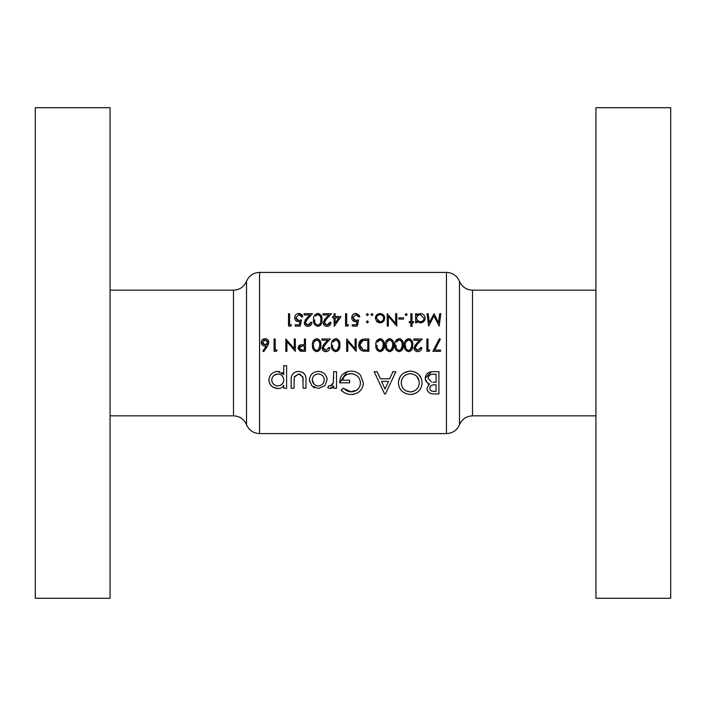 <?xml version="1.0" encoding="UTF-8"?>
<svg xmlns="http://www.w3.org/2000/svg" width="706" height="706" viewBox="0 0 706 706"><rect width="100%" height="100%" fill="white"/><g stroke="black" fill="none" stroke-linecap="round" stroke-linejoin="round"><path stroke-width="1.06" d="M110.057 107.718L110.057 598.282L35.3 598.282L35.3 107.718L110.057 107.718M595.943 353L595.943 598.282L670.7 598.282L670.7 107.718L595.943 107.718L595.943 353M318.38 388.521L324.786 385.776L327.09 379.916C326.684 374.745 323.78 371.912 318.38 371.4C312.908 371.841 309.916 374.683 309.404 379.916L311.796 385.794L318.38 388.521M286.583 388.229L286.583 365.699L283.733 365.699L283.733 374.577L277.793 371.4C272.348 371.912 269.383 374.78 268.898 380.005C269.392 385.158 272.375 388 277.855 388.521C280.679 388.609 282.629 387.532 283.733 385.282L283.733 388.229L286.583 388.229M336.506 388.229L336.506 371.691L333.656 371.691L333.294 382.723L330.399 385.953L329.014 385.67L327.663 387.744L330.055 388.521L333.656 385.882L333.656 388.229L336.506 388.229M384.576 393.939L385.467 393.939L395.845 371.691L392.951 371.691L389.571 378.822L380.472 378.822L377.092 371.691L374.162 371.691L384.576 393.939M438.92 393.939L438.92 371.691L432.743 371.691C428.268 371.815 425.762 373.986 425.224 378.195C425.312 380.993 426.733 382.873 429.486 383.843L426.936 388.353C427.421 392.201 429.91 394.063 434.393 393.939L438.92 393.939M410.53 394.513C417.846 393.586 421.694 389.659 422.082 382.714C421.579 375.769 417.661 371.903 410.354 371.118C402.958 371.868 398.969 375.769 398.405 382.82C398.89 389.871 402.932 393.771 410.53 394.513M341.069 390.118C343.751 392.915 347.193 394.38 351.376 394.513C358.877 393.763 362.858 389.871 363.325 382.82L360.589 375.318C358.083 372.477 354.88 371.074 350.97 371.118C343.575 371.735 339.807 375.636 339.648 382.811L349.629 382.811L349.629 380.243L342.498 380.243C343.513 376.104 346.284 373.915 350.803 373.686C356.724 374.233 359.945 377.304 360.466 382.908C360.104 388.238 357.086 391.248 351.429 391.945L343.231 388.229L341.069 390.118M305.98 388.229L305.98 380.313C306.413 375.01 303.986 372.044 298.691 371.4C293.343 371.921 290.828 374.842 291.146 380.163L291.146 388.229L294.005 388.229L294.296 376.757L298.673 373.968L302.856 376.907L303.13 388.229L305.98 388.229M276.381 351.341L277.105 350.079L275.208 350.079L275.208 338.986L274.096 338.986L274.096 351.341L276.381 351.341M440.818 313.711L439.706 313.711L438.523 322.624L434.04 313.711L429.327 322.607L428.145 313.711L427.033 313.711L428.674 326.075L433.925 315.926L439.185 326.075L440.818 313.711M320.851 345.163C321.221 341.669 319.836 339.507 316.712 338.668C313.561 339.489 312.131 341.651 312.449 345.163C312.131 348.667 313.552 350.838 316.712 351.659C319.844 350.82 321.221 348.658 320.851 345.163M339.868 345.163C340.23 341.669 338.854 339.507 335.729 338.668C332.579 339.489 331.149 341.651 331.467 345.163C331.149 348.667 332.57 350.838 335.729 351.659C338.862 350.82 340.239 348.658 339.868 345.163L339.154 349.391M411.977 326.384L411.977 322.739L413.557 322.739L413.557 321.636L411.977 321.636L411.977 313.711L410.866 313.711L410.866 321.636L409.277 321.636L409.277 322.739L410.866 322.739L410.866 326.384L411.977 326.384M403.576 319.094L403.576 317.832L398.819 317.832L398.819 319.094L403.576 319.094M380.04 322.898L383.482 321.406L384.717 318.203C384.576 315.458 383.014 313.905 380.04 313.552C377.075 313.896 375.513 315.45 375.363 318.203L376.607 321.415L380.04 322.898M367.358 320.842L368.391 321.874L367.358 322.898L368.391 321.874L367.358 320.842L366.335 321.874L367.358 322.898L366.335 321.874M440.5 351.341L440.5 350.079L434.772 350.079L440.35 339.198L439.388 338.668L432.893 351.341L440.5 351.341M420.688 347.546L417.828 350.397L415.146 347.89L417.484 344.096L422.276 338.986L413.875 338.986L413.875 340.248L419.629 340.248L416.54 343.548L414.034 347.987C414.245 350.264 415.49 351.491 417.767 351.659C420.246 351.429 421.597 350.052 421.8 347.546L420.688 347.546L420.564 348.305M403.258 345.163C403.629 341.669 402.252 339.507 399.128 338.668C395.969 339.489 394.548 341.651 394.857 345.163C394.539 348.667 395.96 350.838 399.128 351.659C402.252 350.82 403.629 348.658 403.258 345.163L402.544 349.391M384.24 345.163C384.611 341.669 383.234 339.507 380.11 338.668C376.951 339.489 375.53 341.651 375.839 345.163C375.521 348.667 376.942 350.838 380.11 351.659C383.234 350.82 384.611 348.658 384.24 345.163M356.186 338.986L355.083 338.986L355.083 348.693L346.681 338.986L346.681 351.341L347.793 351.341L347.793 341.616L356.186 351.341L356.186 338.986M352.223 326.075L357.298 326.075L358.569 319.889L355.842 320.524L352.859 317.797L356 314.664L358.727 316.879L359.831 316.879L356.062 313.393C353.274 313.702 351.835 315.15 351.756 317.744C351.8 320.127 353.097 321.477 355.639 321.795L357.095 321.548L356.433 324.804L352.223 324.804L352.223 326.075M334.229 326.384L340.972 316.562L335.112 316.562L335.112 313.711L334 313.711L334 316.562L332.579 316.562L332.579 317.832L334 317.832L334.229 326.384M321.954 319.889C322.404 316.509 321.027 314.338 317.824 313.393C314.576 314.338 313.155 316.5 313.561 319.889C313.173 323.277 314.594 325.448 317.824 326.384C321.018 325.422 322.404 323.26 321.954 319.889M295.179 326.075L300.244 326.075L301.515 319.889L298.788 320.524L295.805 317.797L298.947 314.664L301.674 316.879L302.786 316.879L299.009 313.393C296.22 313.702 294.781 315.15 294.702 317.744C294.746 320.127 296.043 321.477 298.585 321.795L300.041 321.548L299.379 324.804L295.179 324.804L295.179 326.075M290.801 326.075L291.534 324.804L289.628 324.804L289.628 313.711L288.516 313.711L288.516 326.075L290.801 326.075M310.861 322.271L308.001 325.122L305.319 322.616L307.657 318.83L312.449 313.711L304.048 313.711L304.048 314.973L309.802 314.973L306.713 318.274L304.207 322.713C304.348 324.928 305.592 326.154 307.94 326.384C310.49 326.084 311.831 324.707 311.973 322.271L310.861 322.271L310.746 322.995M329.878 322.271L327.019 325.122L324.336 322.616L326.675 318.83L331.467 313.711L323.066 313.711L323.066 314.973L328.82 314.973L325.731 318.274L323.224 322.713C323.366 324.928 324.61 326.154 326.957 326.384C329.508 326.084 330.849 324.707 330.99 322.271L329.878 322.271L329.658 323.33M347.855 326.075L348.579 324.804L346.681 324.804L346.681 313.711L345.569 313.711L345.569 326.075L347.855 326.075M367.358 315.608L368.391 314.585L367.358 313.552L366.335 314.585L367.358 315.608L366.335 314.585L367.358 313.552L368.391 314.585L367.358 313.552L366.335 314.585L367.358 315.608M368.867 338.986L365.037 338.986C361.048 339.039 358.948 341.042 358.727 345.005C358.692 347.784 359.936 349.752 362.452 350.9L368.867 351.341L368.867 338.986M393.754 345.163C394.116 341.669 392.739 339.507 389.615 338.668C386.456 339.489 385.035 341.651 385.352 345.163C385.035 348.667 386.456 350.838 389.615 351.659C392.739 350.82 394.125 348.658 393.754 345.163M412.763 345.163C413.134 341.669 411.757 339.507 408.633 338.668C405.473 339.489 404.053 341.651 404.37 345.163C404.053 348.667 405.473 350.838 408.633 351.659C411.757 350.82 413.142 348.658 412.763 345.163M429.16 351.341L429.883 350.079L427.977 350.079L427.977 338.986L426.874 338.986L426.874 351.341L429.16 351.341M371.956 315.608L372.989 314.585L371.956 313.552L370.932 314.585L371.956 315.608M396.763 313.711L395.651 313.711L395.651 323.419L387.25 313.711L387.25 326.075L388.362 326.075L388.362 316.341L396.763 326.075L396.763 313.711M406.188 315.608L407.221 314.585L406.188 313.552L405.156 314.585L406.188 315.608M415.622 322.739L416.725 322.739L416.725 321.071L420.388 322.898C423.344 322.554 424.933 321.009 425.127 318.247C424.977 315.494 423.406 313.932 420.423 313.552L416.725 315.273L416.725 313.711L415.622 313.711L415.622 322.739M328.775 347.546L325.907 350.397L323.224 347.89L325.563 344.096L330.355 338.986L321.954 338.986L321.954 340.248L327.708 340.248L324.619 343.548L322.112 347.987C322.324 350.264 323.569 351.491 325.854 351.659C328.334 351.429 329.676 350.052 329.878 347.546L328.775 347.546L328.643 348.305M305.477 351.341L305.477 338.986L304.365 338.986L304.365 344.687L300.332 344.89L297.87 348.032L300.235 351.156L305.477 351.341M263.797 351.659L267.486 346.019L268.862 342.428C268.686 340.142 267.433 338.889 265.121 338.668C262.756 338.854 261.467 340.115 261.255 342.454C261.449 344.687 262.667 345.905 264.926 346.116L266.206 345.993L262.941 350.988L263.797 351.659M295.329 338.986L294.225 338.986L294.225 348.693L285.824 338.986L285.824 351.341L286.936 351.341L286.936 341.616L295.329 351.341L295.329 338.986M429.116 392.668L428.648 392.289M428.18 391.812L427.501 390.753M427.492 390.745L427.077 389.597M428.348 384.655L428.86 384.214M428.551 383.499L427.712 383.023M427.342 382.749L425.294 379.131M425.224 378.195L431.322 371.78M429.892 387.523L429.786 388.388C430.307 385.714 432.16 384.523 435.346 384.814L436.061 384.814L436.061 391.371L434.031 391.371C431.498 391.503 430.086 390.515 429.786 388.388L430.333 390.127M432.875 391.309L434.031 391.371M435.346 384.814L434.622 384.823M432.522 385.061L430.81 385.979M430.236 386.703L429.945 387.356M428.207 377.198L428.074 378.142L431.428 381.972L428.074 378.142C428.674 375.239 430.616 373.942 433.881 374.259L436.061 374.259L436.061 382.246L432.875 382.167M436.061 374.259L431.887 374.356M431.869 374.365L431.092 374.498M430.889 374.551L429.98 374.93M429.963 374.939L429.195 375.53M428.586 376.307L428.233 377.11M300.041 321.548L298.585 321.795M296.573 321.274L295.999 320.851M294.702 317.744C294.896 315.053 296.326 313.596 299.009 313.393L301.647 314.461L302.415 315.564M301.674 316.879L298.947 314.664L295.805 317.797L297.05 320.092M297.87 320.418L300.174 320.33M300.209 320.321L301.515 319.889M306.175 324.451L308.001 325.122L310.128 324.213M309.493 326.101L308.769 326.313M307.181 326.322L305.751 325.74M304.921 324.919L304.268 323.41M305.018 320.286L306.13 318.909M307.657 318.83L306.28 320.356M305.769 321.053L305.53 321.521M305.371 322.051L305.513 323.569M318.971 313.57L321.83 317.779M321.142 324.301L320.806 324.848M320.109 325.581L319.483 325.995M314.832 324.884L314.488 324.363M320.833 320.753L320.851 319.889C321.239 322.536 320.215 324.283 317.788 325.122L320.003 323.904M320.012 323.895L320.4 323.171M320.409 323.145L320.586 322.616M320.665 322.263L320.762 321.583M317.347 325.078L317.788 325.122C315.37 324.257 314.329 322.51 314.664 319.889L314.726 321.159M315.503 315.997L317.303 314.708M316.853 314.841L316.341 315.114M318.238 314.7L317.788 314.664C320.233 315.511 321.256 317.25 320.851 319.889L320.824 318.971M320.568 317.091L320.409 316.641M320.339 316.464L319.447 315.273M324.981 324.248L327.019 325.122L329.146 324.213M328.511 326.101L327.787 326.313M326.198 326.322L324.769 325.74M323.939 324.919L323.286 323.41M324.036 320.286L325.148 318.909M326.675 318.83L325.289 320.356M324.786 321.053L324.548 321.521M324.389 322.051L324.531 323.569M335.112 317.832L338.801 317.832L335.112 323.198L335.112 317.832M357.095 321.548L355.639 321.795M353.627 321.274L353.053 320.851M351.756 317.744L351.817 316.915M351.835 316.853L351.95 316.385M352.868 314.717L355.356 313.438M356.062 313.393L359.469 315.564M358.727 316.879L356 314.664M353.062 316.65L352.859 317.797L354.103 320.092M354.924 320.418L357.227 320.33M357.262 320.321L358.569 319.889M364.393 351.27L363.413 351.147M361.587 350.511L360.907 350.052M358.727 345.005L362.646 339.242M362.372 349.452L363.087 349.735L359.831 345.013L362.805 340.566L367.755 340.248L367.755 350.079L363.969 349.911M365.249 350.035L366.891 350.079M360.942 341.775L359.831 345.013L360.139 346.92M360.66 347.961L361.19 348.614M363.643 340.389L362.143 340.839M366.343 340.248L364.587 340.301M380.11 338.668L381.187 338.827M375.91 343.663L376.121 342.339M383.111 346.09L383.129 345.163C383.473 347.908 382.449 349.655 380.066 350.397L380.896 350.255M381.637 349.849L383.093 346.346M379.237 350.247L380.066 350.397C377.71 349.629 376.669 347.89 376.951 345.163L377.004 346.372M377.128 347.264L377.242 347.767M377.534 348.561L378.495 349.841M377.807 341.236L377.419 342.057L380.066 339.939L378.522 340.46M380.499 339.974L380.066 339.939C382.458 340.689 383.473 342.428 383.129 345.163L383.111 344.307M382.899 342.586L381.646 340.486M389.615 338.668L390.692 338.827M385.608 347.873L385.502 347.317M392.615 346.09L392.642 345.163C392.977 347.908 391.954 349.655 389.58 350.397L390.409 350.255M391.15 349.849L392.607 346.346M388.75 350.247L389.58 350.397C387.215 349.629 386.173 347.89 386.456 345.163L386.509 346.372M386.632 347.264L386.756 347.767M387.038 348.561L388.009 349.841M386.517 343.972L386.632 343.178M387.312 341.236L386.923 342.057L389.58 339.939L388.035 340.46M390.003 339.974L389.58 339.939C391.962 340.689 392.986 342.428 392.642 345.163L392.624 344.307M392.412 342.586L391.15 340.486M399.128 338.668L400.205 338.827M400.814 339.083L403.126 343.01M395.113 347.873L395.007 347.317M402.129 346.09L402.146 345.163C402.491 347.908 401.467 349.655 399.084 350.397L399.914 350.255M400.655 349.849L402.111 346.346M398.255 350.247L399.084 350.397C396.728 349.629 395.687 347.89 395.969 345.163L396.022 346.372M396.145 347.264L396.26 347.767M396.543 348.561L397.513 349.841M396.825 341.236L396.437 342.057L399.084 339.939L397.54 340.46M399.517 339.974L399.084 339.939C401.476 340.689 402.491 342.428 402.146 345.163L402.129 344.307M401.917 342.586L400.664 340.486M408.633 338.668L409.709 338.827M410.327 339.083L412.631 343.01M404.626 347.873L404.52 347.317M404.432 343.663L404.644 342.339M411.633 346.09L411.66 345.163C411.995 347.908 410.971 349.655 408.597 350.397L409.427 350.255M410.168 349.849L411.616 346.346M407.768 350.247L408.597 350.397C406.232 349.629 405.191 347.89 405.473 345.163L405.526 346.372M405.65 347.264L405.774 347.767M406.056 348.561L407.027 349.841M405.535 343.972L405.641 343.178M406.329 341.236L405.941 342.057L408.597 339.939L407.053 340.46M409.021 339.974L408.597 339.939C410.98 340.689 412.004 342.428 411.66 345.163L411.642 344.307M411.43 342.586L410.168 340.486M416.046 349.761L417.828 350.397L420.485 348.552M421.8 347.546L421.72 348.349M419.902 351.067L418.57 351.597M417.034 351.606L415.472 350.935M414.722 350.15L414.104 348.711M414.854 345.543L416.54 343.548M417.484 344.096L415.146 347.89L415.357 348.879M422.038 383.843L421.888 384.955M420.494 388.741L419.223 390.55M417.202 392.386L415.269 393.498M413.487 394.133L412.957 394.257M412.895 394.275L411.739 394.451M398.608 385.061L398.458 383.967M398.405 382.82L398.458 381.708M398.608 380.578L400.32 376.404M400.328 376.386L401.811 374.595M403.62 373.086L409.224 371.162M410.354 371.118L414.969 371.991M418.79 374.604L421.288 378.381M406.312 390.965L410.433 391.945C404.679 391.274 401.617 388.238 401.264 382.828L401.299 383.711M401.414 384.576L401.661 385.582M401.299 381.964L401.264 382.828C401.599 377.357 404.662 374.312 410.433 373.686L409.498 373.73M408.571 373.862L407.971 373.995M406.197 374.665L405.182 375.265M405.173 375.265L404.114 376.095M403.779 376.422L402.667 377.834M401.688 379.943L401.405 381.108M411.324 373.73L410.433 373.686C415.993 374.374 418.923 377.392 419.232 382.723L419.099 381.028M419.055 380.772L416.822 376.466M416.584 376.219L415.49 375.301M415.234 375.124L412.233 373.862M419.073 384.585L419.232 382.723C419.002 388.079 416.063 391.15 410.433 391.945L411.377 391.892M412.013 391.786L413.778 391.248M415.613 390.189L416.884 389.05M417.564 388.185L417.908 387.665M417.926 387.638L418.667 386.094M385.017 389.077L381.522 381.39L388.485 381.39L385.017 389.077M347.493 393.992L345.622 393.321M344.784 392.907L342.604 391.459M343.231 388.229L346.937 390.815M347.343 391L349.108 391.636M350.247 391.865L356.768 390.189M358.048 389.068L358.833 388.097M360.431 383.782L360.289 381.116M358.242 376.969L356.521 375.424M353.777 374.109L352.691 373.853M351.764 373.73L347.899 374.118L345.322 375.504M345.269 375.548L344.422 376.333M344.007 376.81L342.498 380.243M339.648 382.811L347.061 371.647M347.555 371.515L348.693 371.285M354.624 371.559L355.515 371.824M357.518 372.724L359.672 374.348M363.272 383.967L363.113 385.079M353.803 394.301L352.612 394.46M332.42 387.832L330.055 388.521M329.014 385.67L330.999 385.838M331.917 385.264L332.623 384.399M333.082 383.393L333.435 382.061M333.647 378.592L333.656 377.331M277.855 388.521L272.904 387.117M272.825 387.065L270.398 384.708M270.398 384.699L269.057 381.672M268.898 380.005L268.933 379.157M276.24 371.524L276.955 371.435M277.793 371.4L279.602 371.577M282.047 372.539L282.788 373.121M282.894 373.227L283.335 373.792M276.673 385.838L277.89 385.953C274.113 385.564 272.066 383.579 271.748 379.987L271.872 381.143M274.457 384.946L275.446 385.467M271.863 378.84L271.748 379.987C272.066 376.404 274.105 374.401 277.864 373.968L274.06 375.283M279.046 374.092L277.864 373.968C281.562 374.365 283.521 376.351 283.733 379.925L283.644 378.795M283.353 377.684L282.135 375.751M282.065 375.671L281.226 374.983M283.644 381.055L283.733 379.925C283.574 383.499 281.632 385.502 277.89 385.953L280.247 385.476M280.264 385.467L282.877 383.19M283.371 382.158L283.635 381.152M303.13 380.552L303.059 378.204M303.015 377.745L300.024 374.145M299.618 374.048L298.673 373.968L294.199 377.172M291.19 378.734L291.481 376.598M292.266 374.568L294.014 372.706M295.973 371.762L297.014 371.524M302.689 372.353L304.568 374.056M304.586 374.083L304.974 374.701M305.354 375.53L305.76 377.136M314.717 387.841L313.137 386.976M309.546 381.487L309.44 380.702M309.404 379.916L309.572 378.257M318.38 371.4L321.795 372.009M326.481 376.704L326.949 378.284M327.09 379.916L324.786 385.776M317.162 385.838L318.388 385.953C314.594 385.529 312.546 383.517 312.255 379.899L314.002 384.108M314.02 384.126L315.45 385.22M312.37 378.751L312.255 379.899C312.555 376.298 314.602 374.321 318.388 373.968L317.17 374.074M314.92 374.957L314.029 375.671M319.571 374.074L318.388 373.968C322.06 374.365 324.001 376.342 324.239 379.899L324.142 378.787M323.119 376.351L322.624 375.742M322.298 375.424L321.751 374.983M324.151 381.037L324.239 379.899C324.036 383.455 322.086 385.467 318.388 385.953L320.718 385.458M322.642 384.064L323.269 383.279M323.33 383.181L324.116 381.196M371.956 313.552L372.989 314.585L371.956 313.552M382.776 322.042L381.019 322.81M379.051 322.81L377.313 322.051M384.399 319.95L384.02 320.692M379.307 321.715L380.04 321.795L376.474 318.194L376.536 318.856M377.489 320.692L378.257 321.309M376.536 317.524L376.474 318.194C376.58 316.111 377.772 314.929 380.04 314.664L379.298 314.726M380.781 314.726L380.04 314.664C382.299 314.92 383.49 316.103 383.605 318.194L383.367 316.888M383.332 316.8L382.67 315.767M382.634 315.732L381.752 315.07M383.552 318.856L383.605 318.194C383.49 320.295 382.299 321.486 380.04 321.795L381.469 321.495M406.188 313.552L407.221 314.585L406.188 313.552M417.59 314.444L418.331 313.993M421.403 313.649L422.162 313.861M424.544 315.953L424.827 316.535M420.388 322.898L417.422 321.848M417.802 320.789L420.37 321.795C418.067 321.539 416.858 320.347 416.725 318.203L416.787 318.883M416.814 319.024L416.964 319.527M417.175 319.977L417.731 320.718M416.787 317.541L416.725 318.203C416.849 316.094 418.067 314.911 420.379 314.664L419.62 314.735M417.246 316.323L416.964 316.879M420.379 314.664L424.024 318.238L420.379 314.664M423.953 318.909L424.024 318.238C423.874 320.339 422.656 321.521 420.37 321.795L421.12 321.724M421.835 321.504L423 320.709M335.729 338.668L336.815 338.827M337.424 339.083L339.736 343.01M331.538 343.663L331.749 342.339M338.73 346.09L338.756 345.163C339.092 347.908 338.077 349.655 335.694 350.397L336.524 350.255M337.265 349.849L338.721 346.346M334.865 350.247L335.694 350.397C333.329 349.629 332.297 347.89 332.579 345.163L332.632 346.372M332.755 347.264L332.87 347.767M333.153 348.561L334.123 349.841M333.435 341.236L333.047 342.057L335.694 339.939L334.15 340.46M336.118 339.974L335.694 339.939C338.086 340.689 339.101 342.428 338.756 345.163L338.739 344.307M338.527 342.586L337.265 340.486M324.125 349.761L326.472 350.344M327.981 351.067L326.649 351.597M325.113 351.606L323.551 350.935M322.801 350.15L322.183 348.711M322.933 345.543L324.619 343.548M325.563 344.096L323.224 347.89L323.436 348.879M318.406 339.083L320.718 343.01M312.52 343.663L312.732 342.339M319.712 346.09L319.739 345.163C320.074 347.908 319.059 349.655 316.676 350.397L317.506 350.255M318.247 349.849L319.703 346.346M315.847 350.247L316.676 350.397C314.311 349.629 313.279 347.89 313.561 345.163L313.614 346.372M313.738 347.264L313.852 347.767M314.135 348.561L315.105 349.841M313.614 343.972L313.729 343.178M314.417 341.236L314.029 342.057L316.676 339.939L315.132 340.46M317.1 339.974L316.676 339.939C319.068 340.689 320.083 342.428 319.739 345.163L319.721 344.307M319.509 342.586L318.247 340.486M302.053 351.332L300.685 351.244M298.523 345.984L299.459 345.216M299.132 347.237L298.982 348.023L302.203 345.931L304.365 345.958L304.365 350.079L302.106 350.079L298.982 348.023L299.256 349.029M299.353 349.17L300.985 350.026M301.047 350.026L302.106 350.079M300.403 346.116L299.265 346.99M261.511 343.848L261.317 343.169M261.326 341.695L261.538 340.98M262.376 339.745L264.362 338.739M265.88 338.739L266.63 338.968M268.412 344.396L267.856 345.437M262.985 343.937L265.156 344.846L262.367 342.384L262.597 343.381M264.062 340.107L262.367 342.384L265.059 339.939L264.07 340.098M267.195 340.874L265.059 339.939L267.759 342.384L267.433 341.201M267.715 342.878L265.156 344.846L266.277 344.643M266.665 344.431L267.212 343.937M110.057 415.843L233.483 415.843L233.483 290.157C239.643 289.866 243.985 286.91 246.518 281.288L246.518 424.712C249.05 430.342 253.392 433.299 259.561 433.59L446.439 433.59L446.439 272.41L259.561 272.41L259.561 433.59M446.439 433.59C452.608 433.299 456.95 430.342 459.482 424.712L459.482 281.288C462.015 286.91 466.357 289.866 472.517 290.157L472.517 415.843L595.943 415.843M233.483 290.157L110.057 290.157M472.517 290.157L595.943 290.157M459.482 281.288C456.95 275.658 452.608 272.701 446.439 272.41M459.482 424.712C462.015 419.09 466.357 416.134 472.517 415.843M246.518 281.288C249.05 275.658 253.392 272.701 259.561 272.41M233.483 415.843C239.643 416.134 243.985 419.09 246.518 424.712"/></g></svg>
